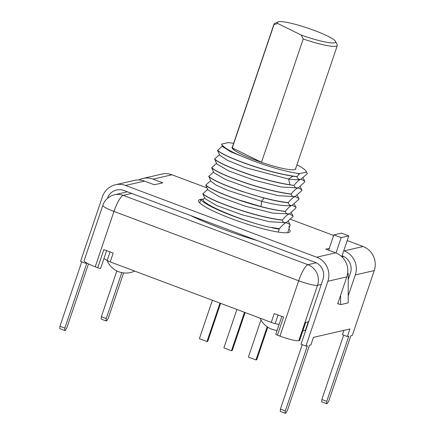 <?xml version="1.0" encoding="UTF-8"?>
<svg xmlns="http://www.w3.org/2000/svg" width="435" height="435" viewBox="0 0 435 435"><rect width="100%" height="100%" fill="white"/><g stroke="black" fill="none" stroke-linecap="round" stroke-linejoin="round"><path stroke-width="0.65" d="M267.182 326.821L255.981 359.924L256.737 359.75L267.753 327.202M260.951 319.948L248.385 357.075L255.981 359.924M103.949 258.559L107.146 260.516A5.367 0.761 18.7 0 0 110.207 261.908L271.277 322.373A5.367 0.761 18.7 0 0 275.143 323.586L279.08 324.537M303.016 330.334A5.367 0.761 18.7 0 0 305.278 330.616L305.674 330.524M110.207 261.908L113.187 253.099L103.862 249.598L97.728 267.721A2.414 0.343 18.7 0 0 100.637 268.351L106.629 250.642M281.831 316.408L275.785 334.27A2.414 0.343 18.7 0 0 277.448 335.189L283.582 317.071L274.257 313.57L271.277 322.373M277.448 335.189L279.955 336.13L298.693 280.765L113.965 211.415A16.106 2.289 -161.3 0 1 102.85 205.298L84.113 260.663A16.106 2.289 18.7 0 0 95.227 266.78L97.728 267.721M305.278 330.616L308.257 321.808L305.631 322.411L299.497 340.529A2.414 0.343 18.7 0 0 299.584 340.474L305.702 322.395M279.955 336.13A16.106 2.289 18.7 0 0 298.796 340.692L299.497 340.529M335.999 252.98L341.192 237.635L333.841 234.878L341.431 233.127L348.783 235.89L341.192 237.635M341.752 256.655L348.783 235.89M328.648 250.217L333.841 234.878M190.519 215.51A77.571 11.027 18.7 0 0 221.654 228.636A77.571 11.027 18.7 0 0 257.542 240.669M347.201 240.566L363.067 246.52A18.787 18.123 -103 0 1 374.252 270.575L352.323 335.363L350.871 335.7L328.811 400.88L327.267 403.555L326.582 403.713L326.739 401.358L348.805 336.179L347.353 336.511L349.909 328.958L313.466 337.353L310.911 344.901L309.464 345.238L287.399 410.417L285.86 413.092L285.17 413.25L285.327 410.89L307.393 345.711L305.941 346.048L301.042 344.21L322.971 279.417A13.42 12.947 -103 0 0 314.983 262.234L123.883 190.492A13.42 12.947 -103 0 0 116.613 189.997A13.42 12.947 -103 0 0 107.385 198.442M348.207 279.591L350.409 273.098A13.42 12.947 -103 0 0 342.416 255.916L342.051 255.78M285.17 413.25L280.265 411.412L280.428 409.052L302.227 344.65M347.353 336.511L342.454 334.673L343.922 330.339M326.582 403.713L321.677 401.875L321.84 399.515L343.639 335.119M348.201 295.941L355.308 274.936A18.787 18.123 77 0 0 344.123 250.881L343.753 250.745M329.273 248.369L325.831 249.157L335.63 252.838A18.787 18.123 -103 0 1 346.82 276.894L337.663 303.935L338.327 303.782M305.941 346.048L327.87 281.255A18.787 18.123 77 0 0 316.685 257.199L125.59 185.462A18.787 18.123 77 0 0 115.411 184.766A18.787 18.123 77 0 0 102.475 196.636L80.546 261.43L85.445 263.267L86.695 262.979M115.411 184.766L134.355 180.405A18.787 18.123 -103 0 1 144.534 181.096L154.333 184.777L162.82 182.82L153.022 179.144A18.787 18.123 77 0 0 142.843 178.448A18.787 18.123 77 0 0 138.721 179.965M142.843 178.448L161.787 174.087A18.787 18.123 -103 0 1 171.966 174.778L206.962 187.915M290.651 219.332L333.64 235.471M203.101 199.192A48.312 6.868 18.7 0 0 200.225 199.437A48.312 6.868 18.7 0 0 198.561 200.502A48.312 6.868 18.7 0 0 236.966 220.703A48.312 6.868 18.7 0 0 288.427 232.546A48.312 6.868 18.7 0 0 290.091 231.48A48.312 6.868 18.7 0 0 288.9 229.06M81.731 261.875L59.932 326.277L59.769 328.632L64.668 330.475L65.359 330.312L66.903 327.637L88.474 263.914M116.852 270.929L101.344 316.74L101.181 319.094L106.08 320.938L106.771 320.78L108.315 318.099L123.605 272.919M106.08 320.938L106.243 318.578L101.344 316.74M121.795 272.631L106.243 318.578M64.668 330.475L64.831 328.115L59.932 326.277M86.848 263.066L64.831 328.115M85.739 262.403L85.445 263.267M280.428 409.052L285.327 410.89M321.84 399.515L326.739 401.358M204.787 198.083L203.21 199.165C200.1 203.265 239.783 220.317 268.618 227.043L279.384 228.712L272.022 227.804L279.237 229.142A47.507 6.753 -161.3 0 1 272.027 227.804M268.618 227.043A47.507 6.753 -161.3 0 1 233.046 216.037A47.507 6.753 -161.3 0 1 200.839 199.708L203.21 199.165M199.752 202.917L200.839 199.708M279.237 229.142L278.242 232.083M207.718 189.404L202.868 193.722C206.919 197.359 217.832 202.28 235.601 208.485C253.855 214.624 269.428 218.473 282.32 220.034C285.148 216.592 287.443 214.564 289.199 213.938L289.786 213.694L289.199 213.938L292.913 215.803L293.185 216.407L286.263 222.622C284.55 223.193 282.261 225.227 279.384 228.712M286.806 222.394L286.263 222.622C284.49 223.188 283.169 222.367 282.277 220.153C269.412 218.609 253.839 214.759 235.563 208.61C217.772 202.4 206.864 197.479 202.83 193.841L202.868 193.722M202.83 193.841L205.108 198.724L216.663 205.521L241.882 214.749L269.493 221.747L286.252 222.622L289.966 224.476L290.243 225.085L288.699 226.961L289.688 226.733L287.676 232.676M289.297 226.287A47.507 6.753 -161.3 0 1 289.688 226.733M289.786 213.694L296.121 207.723L295.854 207.142L292.141 205.26C290.439 205.831 288.144 207.865 285.257 211.35L285.219 211.475C272.201 209.887 256.628 206.038 238.5 199.926C220.675 193.7 209.762 188.779 205.766 185.163L205.809 185.038C209.811 188.654 220.724 193.575 238.543 199.806L261.098 206.587C270.662 209.066 278.715 210.654 285.257 211.35M205.766 185.163L208.039 190.046L219.561 196.827L244.992 206.114L272.647 213.096L289.199 213.938C287.481 214.547 286.154 213.726 285.219 211.475M295.452 196.43L295.077 196.576L298.796 198.452L299.019 199.165L292.141 205.26C287.154 206.522 276.97 205.211 261.576 201.318L227.69 190.323L216.021 185.027L210.991 181.373L208.746 176.354C212.813 179.998 223.726 184.924 241.479 191.123C259.717 197.251 275.284 201.1 288.198 202.672L288.155 202.792C281.614 202.106 273.561 200.519 263.996 198.023L241.441 191.248C223.59 185.011 212.677 180.085 208.702 176.479M210.66 180.721L205.809 185.038M219.474 154.681L214.624 158.992C218.604 162.598 229.511 167.518 247.357 173.755C263.137 179.089 277.345 182.765 289.982 184.793L294.033 185.424C294.925 187.643 296.251 188.464 298.013 187.893C296.213 188.556 293.924 190.584 291.135 193.988L291.097 194.108C292.005 196.354 293.326 197.175 295.06 196.576L301.999 190.356L301.711 189.731L298.013 187.893L281.304 187.023L253.904 180.106L228.435 170.808L216.864 164.011L214.624 158.992M216.543 163.37L211.682 167.671C215.678 171.287 226.586 176.208 244.421 182.439C262.577 188.551 278.15 192.4 291.135 193.988M212.416 169.693L211.682 167.671M213.601 172.037L208.746 176.354M292.663 205.043L292.141 205.26C290.428 205.858 289.101 205.037 288.155 202.792M288.198 202.672C291.118 199.143 293.402 197.115 295.06 196.576L278.264 195.69L250.908 188.774L225.46 179.476L213.938 172.695L212.296 169.46M298.432 187.724L304.897 181.803L304.674 181.09L300.955 179.209L307.355 173.695L306.457 172.053A44.87 6.378 18.7 0 0 306.273 171.477A44.87 6.378 18.7 0 0 296.936 164.789M306.457 172.053L299.775 173.598L298.753 174.614L298.345 173.451C283.495 171.45 261.038 164.066 249.364 159.302C241.92 156.382 224.493 149.488 221.529 144.126L228.06 142.626A44.87 6.378 18.7 0 1 233.633 143.365M298.753 174.614L296.974 176.74C297.877 178.97 299.198 179.791 300.933 179.215C298.633 179.949 294.506 179.894 288.557 179.046L245.509 167.665L227.543 160.363L219.795 155.311L217.522 150.434L222.415 146.002M298.345 173.451A44.87 6.378 18.7 0 0 299.775 173.598M249.364 159.302L230.838 151.853L222.742 146.649L221.529 144.126M232.459 146.823A33.685 4.79 18.7 0 0 232.013 147.307A33.685 4.79 18.7 0 0 255.258 160.102A33.685 4.79 18.7 0 0 295.827 168.91A33.685 4.79 18.7 0 0 295.767 168.253M300.933 179.215C299.171 179.856 296.882 181.89 294.076 185.305M294.033 185.424C281.053 183.847 265.481 180.003 247.314 173.88C229.479 167.649 218.566 162.728 214.58 159.118M296.974 176.74L292.885 176.229C280.238 174.212 266.03 170.536 250.255 165.202C232.459 158.987 221.551 154.066 217.522 150.434M217.56 150.309C221.605 153.941 232.518 158.867 250.299 165.077C268.547 171.211 284.12 175.06 297.013 176.621M291.097 194.108C278.106 192.531 262.533 188.681 244.378 182.564C226.515 176.322 215.602 171.401 211.644 167.801M295.68 168.503A33.685 4.79 -161.3 0 1 295.773 169.03M231.98 147.438A33.685 4.79 -161.3 0 1 232.372 147.073M337.783 303.581L340.605 304.636L348.196 302.885L348.212 273.207L347.652 273.338M340.61 295.24L340.605 304.636M220.605 303.353L207.74 341.355L206.978 341.529L219.979 303.119M212.389 300.27L199.382 338.68L206.978 341.529M245.101 312.547L232.241 350.556L231.48 350.73L244.481 312.319M236.885 309.464L223.884 347.875L231.48 350.73M335.521 41.439L337.201 44.756A33.419 4.752 -161.3 0 1 337.31 45.512A33.419 4.752 -161.3 0 1 336.157 46.246A33.419 4.752 -161.3 0 1 303.222 38.987L261.484 162.298L232.274 147.895L274.012 24.583A33.419 4.752 -161.3 0 1 274.006 24.083A33.419 4.752 -161.3 0 1 274.55 23.55L277.9 21.935A30.733 4.372 -161.3 0 1 278.454 21.75A30.733 4.372 -161.3 0 1 309.106 28.552A30.733 4.372 -161.3 0 1 335.521 41.439A30.733 4.372 -161.3 0 1 334.564 42.809A30.733 4.372 -161.3 0 1 301.21 35.056L277.726 23.479L274.012 24.583M232.274 147.895A33.419 4.752 18.7 0 0 261.484 162.298M303.222 38.987L301.21 35.056M277.726 23.479A30.733 4.372 -161.3 0 1 277.9 21.935M107.146 260.516L110.055 251.925M131.664 193.417L123.219 195.364A16.106 3.578 110.6 0 0 113.965 211.415L95.227 266.78M278.052 314.994L275.143 323.586M321.264 284.468L317.534 285.327L298.796 340.692M348.696 278.15L348.212 278.264M127.368 191.802L114.492 194.766A16.106 15.535 77 0 1 123.219 195.364L307.947 264.708L316.261 262.794M307.947 264.708A16.106 15.535 77 0 1 317.534 285.327A16.106 2.289 -161.3 0 1 298.693 280.765A16.106 3.578 -69.4 0 1 307.947 264.708M341.981 256.873L343.693 256.476M344.123 250.881L363.067 246.52M316.685 257.199L335.63 252.838M144.534 181.096L125.59 185.462M171.966 174.778L153.022 179.144M374.252 270.575L355.308 274.936M346.82 276.894L327.87 281.255M263.996 198.023L261.576 201.318L261.098 206.587M292.885 176.229L288.557 179.046L289.982 184.793M288.4 221.382L289.966 224.476M291.341 212.704L292.809 215.608M297.214 195.337L298.693 198.257M294.267 204.026L295.784 207.017M300.155 186.658L301.645 189.6M306.273 171.477L307.028 172.967M303.092 177.969L304.598 180.949M114.492 194.766A16.106 16.106 0 0 0 102.85 205.298M107.059 260.462A20.418 20.418 0 0 0 134.654 271.087M260.07 318.17A20.418 20.418 0 0 0 277.106 330.372M295.376 169.394L337.31 45.512M232.072 147.965L274.006 24.083"/></g></svg>
